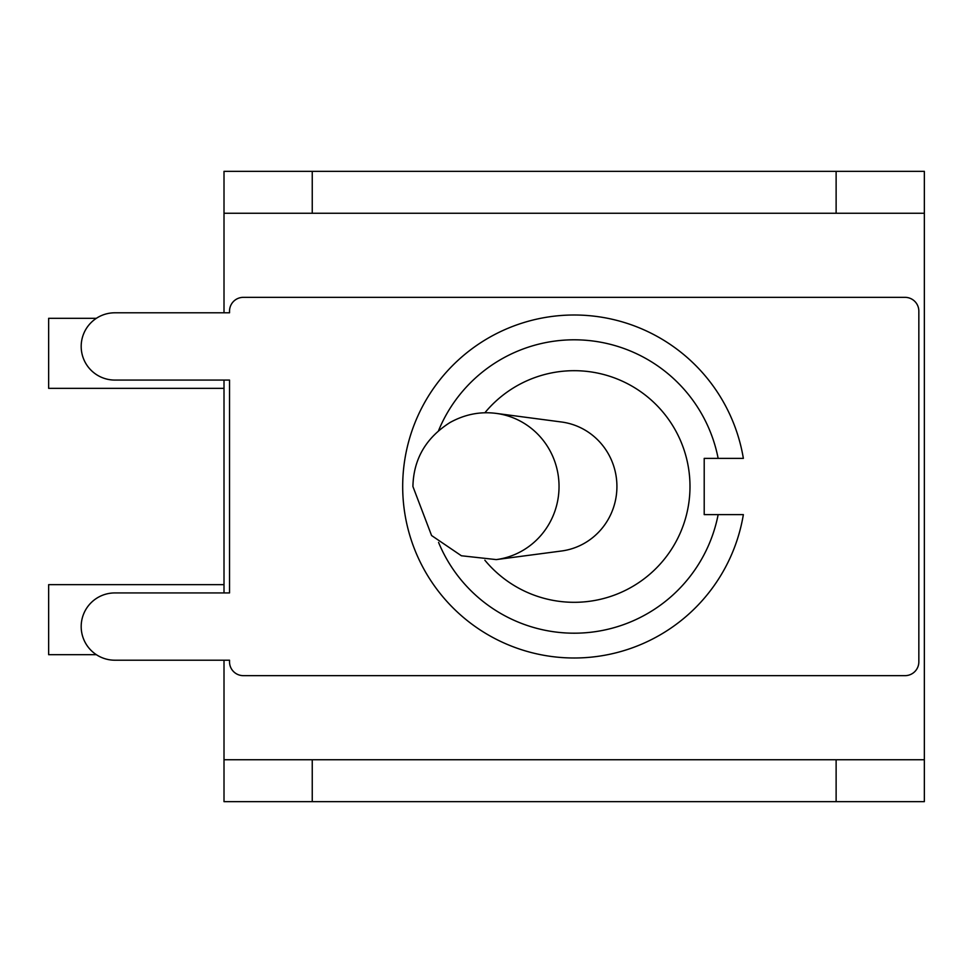 <?xml version="1.0" encoding="UTF-8"?>
<svg xmlns="http://www.w3.org/2000/svg" width="973" height="973" viewBox="0 0 973 973"><rect width="100%" height="100%" fill="white"/><g stroke="black" fill="none" stroke-linecap="round" stroke-linejoin="round"><path stroke-width="1.46" d="M229.531 311.141A13.792 13.792 0 0 1 243.311 297.349L905.048 297.349A13.792 13.792 0 0 1 918.84 311.141L918.84 661.859A13.792 13.792 0 0 1 905.048 675.651L243.311 675.651A13.792 13.792 0 0 1 229.531 661.859L229.531 660.205L114.826 660.205A33.641 33.641 0 0 1 81.185 626.563A33.641 33.641 0 0 1 114.826 592.934L229.531 592.934L229.531 380.066L114.826 380.066A33.641 33.641 0 0 1 81.185 346.437A33.641 33.641 0 0 1 114.826 312.795L229.531 312.795L229.531 311.141M438.568 430.601A146.68 146.68 0 0 1 718.147 458.38L743.36 458.38A171.503 171.503 0 0 0 480.407 342.91A171.503 171.503 0 0 0 480.407 630.09A171.503 171.503 0 0 0 743.36 514.62L718.147 514.62A146.68 146.68 0 0 1 438.568 542.399M743.36 458.38L704.209 458.38L704.209 514.62L743.36 514.62M484.858 412.795A115.799 115.799 0 0 1 653.418 402.044A115.799 115.799 0 0 1 653.418 570.956A115.799 115.799 0 0 1 484.858 560.205M224.009 380.066L224.009 592.934M224.009 584.664L48.65 584.664L48.65 654.695L96.363 654.695M224.009 388.336L48.65 388.336L48.65 318.305L96.363 318.305M224.009 660.205L224.009 759.743L312.248 759.743L312.248 801.655L836.123 801.655L836.123 759.743L924.35 759.743L924.35 213.257L836.123 213.257L836.123 171.345L924.35 171.345L924.35 213.257M224.009 213.257L224.009 171.345L312.248 171.345L312.248 213.257L224.009 213.257L224.009 312.795M312.248 171.345L836.123 171.345M312.248 801.655L224.009 801.655L224.009 759.743M924.35 759.743L924.35 801.655L836.123 801.655M496.266 559.597L561.543 550.998A65.021 63.488 -90 0 0 616.918 486.5A65.021 63.488 -90 0 0 561.543 422.002L496.266 413.403C480.273 411.311 464.875 414.34 450.085 422.477C425.906 437.814 413.513 459.159 412.917 486.5L431.574 535.527L461.384 555.765L496.266 559.597A73.693 71.953 -90 0 0 559.037 486.5A73.693 71.953 -90 0 0 496.266 413.403M312.248 213.257L836.123 213.257M312.248 759.743L836.123 759.743"/></g></svg>

